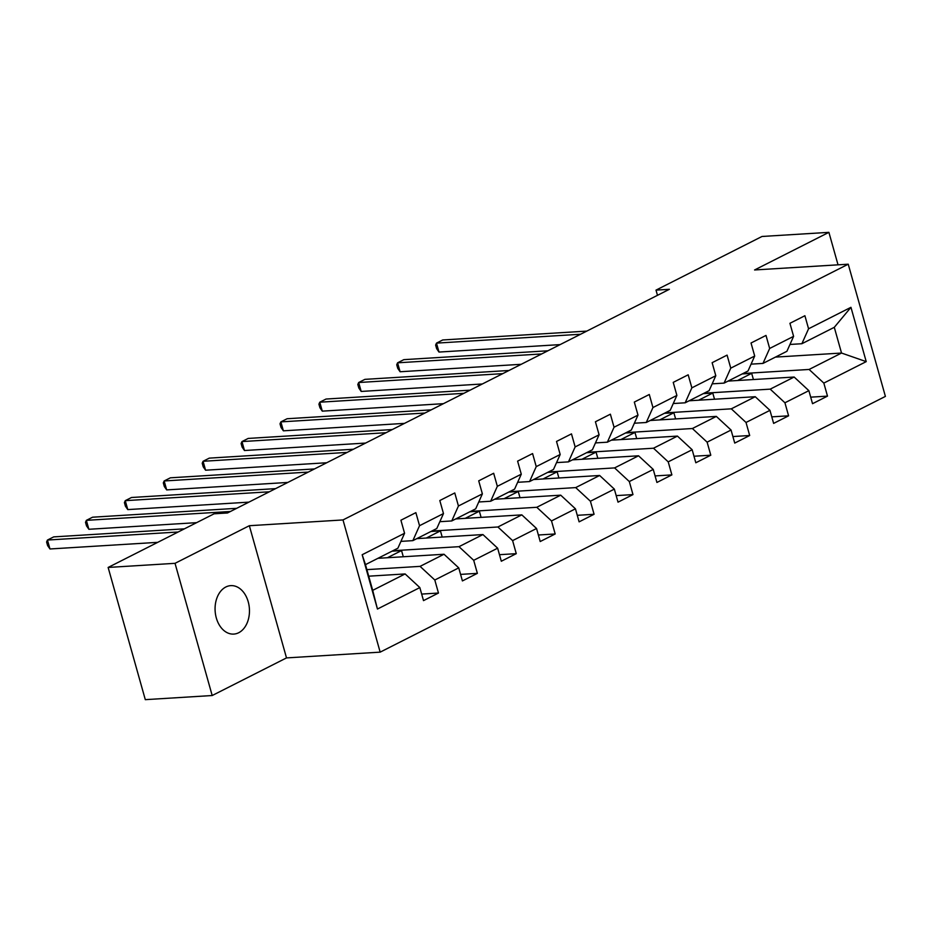 <?xml version="1.0" encoding="UTF-8"?>
<svg xmlns="http://www.w3.org/2000/svg" width="932" height="932" viewBox="0 0 932 932"><rect width="100%" height="100%" fill="white"/><g stroke="black" fill="none" stroke-linecap="round" stroke-linejoin="round"><path stroke-width="1.4" d="M225.835 586.997A24.279 17.172 86.5 0 0 215.537 614.479A24.279 17.172 86.5 0 0 233.757 634.086A24.279 17.172 86.5 0 0 238.697 632.735A24.279 17.172 86.5 0 0 248.995 605.241A24.279 17.172 86.5 0 0 230.775 585.634A24.279 17.172 86.5 0 0 225.835 586.997M380.163 652.144L885.4 396.403L848.237 264.199L342.999 519.94L380.163 652.144L286.508 657.91L249.345 525.706L175.03 563.324L212.193 695.528L286.508 657.91M212.193 695.528L145.299 699.652L108.135 567.448L175.03 563.324M775.436 357.107L841.526 353.042L834.291 327.318L801.881 343.722L808.568 328.775L804.899 315.727L789.928 323.299L793.598 336.347L769.657 348.463L765.999 335.427L751.029 342.999L754.699 356.036L730.758 368.152L727.088 355.115L712.13 362.688L715.799 375.724L691.859 387.852L688.189 374.804L673.23 382.376L676.888 395.424L652.948 407.54L649.289 394.492L634.319 402.076L637.989 415.113L614.048 427.229L610.378 414.192L595.42 421.765L599.09 434.801L575.149 446.917L571.479 433.881L556.52 441.453L560.179 454.501L536.238 466.617L532.58 453.569L517.61 461.142L521.279 474.19L497.339 486.306L493.669 473.27L478.71 480.842L482.38 493.878L458.439 505.994L454.769 492.958L439.811 500.531L443.481 513.567L419.54 525.695L415.87 512.647L400.911 520.219L404.57 533.267L362.175 554.726L377.448 609.039L372.695 590.352L405.117 573.937L368.711 576.186M808.568 328.775L850.951 307.315L866.224 361.628L823.83 383.087L827.5 396.123L810.689 397.16M377.448 609.039L419.843 587.579L423.501 600.616L438.471 593.043L434.801 580.007L458.742 567.879L462.412 580.927L477.37 573.355L473.701 560.307L497.641 548.191L501.311 561.239L516.27 553.655L512.612 540.618L536.552 528.502L540.211 541.539L555.181 533.966L551.511 520.93L575.452 508.814L579.11 521.85L594.08 514.278L590.41 501.23L614.351 489.114L618.021 502.162L632.979 494.589L629.31 481.541L653.25 469.425L656.92 482.461L671.879 474.889L668.221 461.853L692.161 449.737L695.82 462.773L710.79 455.2L707.12 442.164L731.061 430.036L734.731 443.084L749.689 435.512L746.019 422.464L769.96 410.348L773.63 423.396L788.588 415.823L784.93 402.775L808.871 390.659L812.529 403.696L827.5 396.123M108.135 567.448L214.115 513.8L227.501 512.973L669.397 289.293L656.012 290.12L657.479 295.327M793.598 336.347L786.911 351.294L762.97 363.422L751.076 364.144M728.043 381.095L794.146 377.029L770.205 389.145L704.103 393.211M762.97 363.422L769.657 348.463M808.871 390.659L794.146 377.029M784.93 402.775L770.205 389.145M754.699 356.036L748.012 370.994L724.071 383.11L712.164 383.844M689.144 400.783L755.246 396.717L731.305 408.833L665.203 412.899M724.071 383.11L730.758 368.152M769.96 410.348L755.246 396.717M746.019 422.464L731.305 408.833M715.799 375.724L709.112 390.683L685.171 402.799L673.265 403.533M650.245 420.483L716.335 416.406L692.394 428.522L626.304 432.599M685.171 402.799L691.859 387.852M731.061 430.036L716.335 416.406M707.12 442.164L692.394 428.522M676.888 395.424L670.201 410.371L646.26 422.487L634.366 423.221M611.345 440.172L677.436 436.094L653.495 448.222L587.405 452.288M646.26 422.487L652.948 407.54M692.161 449.737L677.436 436.094M668.221 461.853L653.495 448.222M637.989 415.113L631.302 430.06L607.361 442.187L595.455 442.921M572.434 459.86L638.537 455.795L614.596 467.911L548.494 471.976M607.361 442.187L614.048 427.229M653.25 469.425L638.537 455.795M629.31 481.541L614.596 467.911M599.09 434.801L592.403 449.76L568.462 461.876L556.555 462.61M533.535 479.549L599.637 475.483L575.696 487.599L509.594 491.677M568.462 461.876L575.149 446.917M614.351 489.114L599.637 475.483M590.41 501.23L575.696 487.599M560.179 454.501L553.492 469.448L529.562 481.564L517.656 482.298M494.636 499.249L560.726 495.172L536.785 507.288L470.695 511.365M529.562 481.564L536.238 466.617M575.452 508.814L560.726 495.172M551.511 520.93L536.785 507.288M521.279 474.19L514.592 489.137L490.651 501.253L478.745 501.987M455.725 518.938L521.827 514.872L497.886 526.988L431.784 531.054M490.651 501.253L497.339 486.306M536.552 528.502L521.827 514.872M512.612 540.618L497.886 526.988M482.38 493.878L475.693 508.837L451.752 520.953L439.846 521.687M416.825 538.626L482.927 534.56L458.987 546.676L392.885 550.742M451.752 520.953L458.439 505.994M497.641 548.191L482.927 534.56M473.701 560.307L458.987 546.676M443.481 513.567L436.793 528.526L412.853 540.642L400.946 541.375M377.926 558.315L444.016 554.249L420.076 566.365L366.882 569.638M412.853 540.642L419.54 525.695M458.742 567.879L444.016 554.249M434.801 580.007L420.076 566.365M404.57 533.267L397.882 548.214L365.472 564.629L362.175 554.726M419.843 587.579L405.117 573.937M838.031 264.828L828.898 232.348L762.003 236.472L656.012 290.12M828.898 232.348L754.582 269.965L848.237 264.199M249.345 525.706L342.999 519.94M365.472 564.629L372.695 590.352M801.881 343.722L789.975 344.456M743.014 373.522L809.104 369.456L841.526 353.042L866.224 361.628M834.291 327.318L850.951 307.315M823.83 383.087L809.104 369.456M438.471 593.043L421.672 594.08M387.409 557.732L401.552 550.579L392.069 551.162M403.288 556.754L401.552 550.579M477.37 573.355L460.571 574.392M426.308 538.044L440.452 530.879L430.968 531.473M442.187 537.065L440.452 530.879M516.27 553.655L499.47 554.691M465.208 518.355L479.363 511.19L469.879 511.773M481.098 517.377L479.363 511.19M555.181 533.966L538.37 535.003M504.119 498.655L518.262 491.502L508.779 492.084M519.998 497.688L518.262 491.502M594.08 514.278L577.281 515.314M543.018 478.966L557.161 471.813L547.678 472.396M558.897 477.988L557.161 471.813M632.979 494.589L616.18 495.614M581.918 459.278L596.072 452.113L586.577 452.696M597.808 458.299L596.072 452.113M671.879 474.889L655.079 475.926M620.828 439.589L634.972 432.425L625.489 433.007M636.707 438.611L634.972 432.425M710.79 455.2L693.991 456.237M659.728 419.889L673.871 412.736L664.388 413.319M675.607 418.911L673.871 412.736M749.689 435.512L732.89 436.549M698.627 400.201L712.77 393.048L703.287 393.63M714.518 399.222L712.77 393.048M788.588 415.823L771.789 416.849M737.538 380.512L751.681 373.348L742.198 373.93M753.417 379.534L751.681 373.348M178.163 531.997L47.45 540.047L53.695 536.89L184.396 528.84M157.729 542.342L49.967 548.971L47.45 540.047L46.6 541.993L47.602 545.57L49.967 548.971M230.449 511.482L86.361 520.347L92.594 517.202L236.681 508.324M196.629 522.654L88.866 529.283L86.361 520.347L85.499 522.304L86.513 525.869L88.866 529.283M269.348 491.793L125.261 500.659L131.494 497.502L275.581 488.636M248.914 502.138L127.777 509.594L125.261 500.659L124.41 502.604L125.412 506.181L127.777 509.594M308.247 472.093L164.16 480.97L170.393 477.813L314.48 468.936M287.813 482.438L166.677 489.906L164.16 480.97L163.31 482.916L164.312 486.492L166.677 489.906M347.158 452.404L203.071 461.282L209.304 458.125L353.391 449.247M326.713 462.75L205.576 470.206L203.071 461.282L202.209 463.227L203.211 466.792L205.576 470.206M386.058 432.716L241.97 441.582L248.203 438.424L392.29 429.559M365.612 443.061L244.475 450.517L241.97 441.582L241.108 443.527L242.122 447.104L244.475 450.517M424.957 413.027L280.87 421.893L287.103 418.736L431.19 409.87M404.523 423.373L283.386 430.829L280.87 421.893L280.019 423.839L281.021 427.415L283.386 430.829M463.856 393.327L319.769 402.205L326.014 399.047L470.101 390.17M443.422 403.673L322.286 411.14L319.769 402.205L318.919 404.15L319.921 407.727L322.286 411.14M502.767 373.639L358.68 382.516L364.913 379.359L509 370.482M482.322 383.984L361.185 391.44L358.68 382.516L357.818 384.462L358.832 388.027L361.185 391.44M541.667 353.95L397.58 362.816L403.812 359.659L547.899 350.793M521.233 364.296L400.096 371.752L397.58 362.816L396.729 364.762L397.731 368.338L400.096 371.752M580.566 334.25L436.479 343.127L442.712 339.97L586.811 331.105M560.132 344.607L438.995 352.063L436.479 343.127L435.628 345.073L436.63 348.65L438.995 352.063"/></g></svg>
